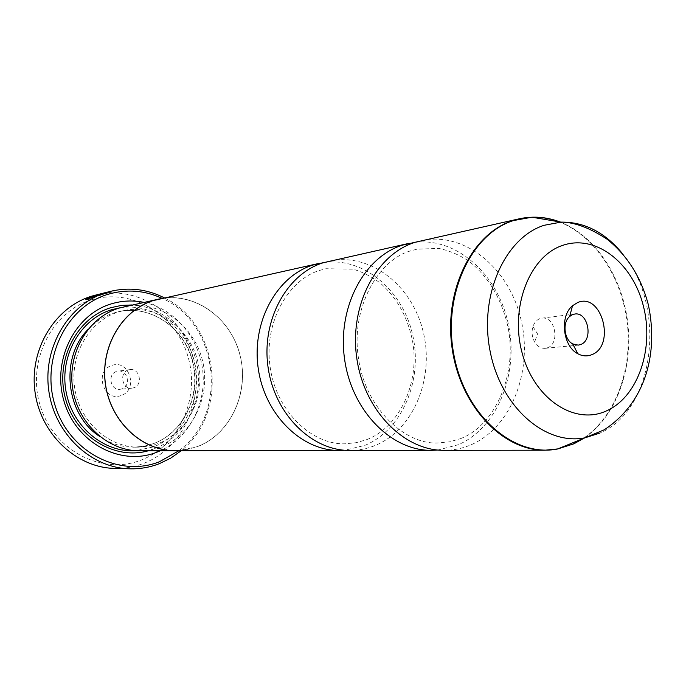 <?xml version="1.0" encoding="UTF-8"?>
<svg xmlns="http://www.w3.org/2000/svg" width="686" height="686" viewBox="0 0 686 686"><rect width="100%" height="100%" fill="white"/><g stroke="black" fill="none" stroke-linecap="round" stroke-linejoin="round"><path stroke-width="0.51" stroke-dasharray="3.43 2.57" d="M414.893 242.364C457.09 237.159 498.199 274.889 508.395 324.358C518.985 373.724 497.513 427.704 458.351 444.708L437.882 450.033M323.955 262.524C363.863 256.89 403.145 290.624 412.818 335.634C422.893 380.559 402.185 429.925 364.918 445.36L344.732 450.256M88.588 298.633L111.115 292.133L95.268 295.932L114.005 291.61L105.575 293.411C93.553 297.938 86.993 300.091 85.896 299.859L86.77 299.328M88.846 298.53L88.64 297.844M95.268 295.932L95.062 295.254M108.662 291.799L107.419 292.107M91.598 297.227L87.225 298.942L92.704 296.712L99.35 295.091L91.384 298.067L96.555 296.009L91.598 297.227L91.392 296.549M93.896 296.995L93.742 296.498M91.718 299.799C131.789 287.511 175.685 314.531 187.81 356.06C200.492 397.417 179.603 445.514 140.913 460.16C102.454 475.449 54.185 451.096 40.474 406.532C26.179 362.174 51.45 311.418 91.718 299.799M114.673 468.409C124.612 468.641 134.19 466.995 143.4 463.487C183.136 448.344 204.908 399.406 192.749 356.651C181.113 313.751 137.157 284.561 95.5 295.109M539.736 318.681C536.563 319.993 534.3 322.643 532.945 326.622C531.401 331.981 531.967 337.109 534.651 342.005C537.438 346.447 540.937 348.548 545.156 348.325L547.608 347.725C560.393 343.386 555 315.757 541.82 318.158L539.736 318.681M121.079 395.513C103.569 402.502 93.75 370.706 111.861 365.449C129.354 358.838 138.872 390.085 121.079 395.513M121.868 388.919L120.067 389.314C110.437 390.737 107.136 374.136 116.517 371.469L118.052 371.117C127.75 369.445 131.318 386.132 121.868 388.919M133.761 387.77L131.935 388.165C122.185 389.614 118.824 372.704 128.333 369.994L129.886 369.643C139.712 367.936 143.34 384.932 133.761 387.77M178.986 450.676C229.073 414.344 218.945 322.857 162.128 298.359M164.374 297.853C219.554 324.109 229.39 412.989 181.284 450.676M118.438 311.959L123.463 310.629C155.611 303.572 189.044 326.948 197.577 360.622C206.495 394.184 189.182 431.991 158.535 443.448L148.725 446.183L138.572 447.152C108.439 447.615 79.585 421.59 74.688 388.053C69.526 354.559 89.472 320.765 118.438 311.959M123.746 306.831C157.686 299.19 193.075 323.783 202.164 359.301C211.665 394.707 193.503 434.692 161.141 446.852L150.603 449.793L139.678 450.805M132.149 304.953C164.486 306.41 192.663 334.382 197.662 368.305C202.876 402.202 184.285 437.505 153.99 448.944L148.287 450.788M421.127 240.657C464.319 231.045 508.841 267.874 520.854 318.921C533.356 369.831 511.928 426.932 471.428 444.622C462.784 448.387 453.755 450.29 444.339 450.333M329.048 261.169C369.788 252.071 411.909 285.042 423.082 331.321C434.735 377.454 414.018 429.316 375.611 445.291C367.422 448.695 358.881 450.419 349.997 450.453M161.544 298.487C196.505 292.45 231.662 319.161 240.289 356.137C249.301 393.018 230.556 433.981 197.551 446.603L178.394 450.676M158.535 299.156C193.726 291.241 230.367 317.215 239.826 354.542C249.704 391.757 231.019 433.732 197.534 446.535L186.618 449.622L175.299 450.685M143.871 302.346C174.716 308.743 199.146 337.821 202.764 370.955C206.477 404.071 189.002 437.788 160.301 450.779M92.704 296.712L92.559 296.249M87.225 298.942L87.011 298.256M91.384 298.067L91.169 297.372M89.815 297.998L89.609 297.312M103.346 293.908L103.132 293.222M99.316 294.886L99.11 294.2M105.961 293.222L105.747 292.528M558.798 221.75C594.659 235.264 622.211 277.487 627.356 323.955C632.501 370.431 614.845 417.654 582.808 438.68M583.906 438.234C615.616 417.054 633.015 370.097 627.904 323.895C622.794 277.701 595.542 235.684 559.965 221.947M99.007 295.134L98.827 294.543M87.782 329.674C95.268 321.674 104.006 316.092 114.005 312.919L119.004 311.598C150.989 304.575 184.268 327.779 192.757 361.222C201.624 394.57 184.38 432.129 153.878 443.499L144.12 446.217L134.01 447.186C121.731 447.195 110.257 443.593 99.59 436.373M120.059 307.774C153.364 302.457 186.618 327.608 194.592 362.268C202.927 396.842 184.834 435.113 153.372 446.912L135.871 450.685M621.336 252.259C667.169 304.112 655.927 409.456 599.898 433.08M573.359 443.911L558.19 448.876M96.443 296.018L96.229 295.332M460.297 438.731C495.241 425.697 517.827 373.99 507.872 326.467C501.517 298.53 488.509 276.75 468.864 261.126C459.037 254.72 448.97 250.484 438.671 248.409L417.045 249.164L411.368 250.664C378.783 259.025 350.435 307.637 358.469 358.186C365.381 409.105 405.966 445.197 438.491 442.933L449.45 441.861L460.297 438.731M366.693 439.64C398.755 427.567 419.866 383.937 412.732 342.143C408.024 317.669 397.185 297.956 380.207 283.001C371.632 276.638 362.602 272.025 353.136 269.169L325.97 268.715L320.379 270.198C288.703 279.073 263.218 322.497 270.215 367.464C276.621 412.62 313.099 445.197 345.35 443.773L356.163 442.693L366.693 439.64M114.005 291.61L113.799 290.924M99.35 295.091L99.136 294.405M545.156 348.325L578.204 345.135M532.945 326.622L537.541 333.902L534.651 342.005M131.935 388.165L120.067 389.314M123.463 310.629L119.004 311.598C150.534 304.61 183.848 327.565 192.406 361.248C201.332 394.81 183.822 432.446 153.587 443.576L143.966 446.243L134.01 447.186L138.572 447.152M129.886 369.643L118.052 371.117M541.82 318.158L574.765 314.042M96.555 296.009L96.392 295.486M111.115 292.133L110.9 291.439M108.963 292.468L107.719 292.776M105.653 293.299L97.746 295.28"/><path stroke-width="1.03" d="M437.882 450.033L431.451 450.35C391.432 450.891 351.798 410.905 344.621 359.395C337.075 307.954 363.837 257.139 402.373 245.151L519.362 218.783C532.628 215.936 545.773 216.922 558.798 221.75M344.732 450.256L339.484 450.47C301.729 450.934 264.77 414.91 258.253 368.545C251.402 322.24 276.621 276.235 312.953 265.036L323.955 262.524M86.77 299.328L88.588 298.633M104.924 292.742L95.062 295.254L107.419 292.107L85.681 299.173C86.779 299.396 93.347 297.244 105.37 292.716L110.292 291.387C129.071 286.962 147.096 289.115 164.374 297.853M95.534 295.657L91.169 297.372L99.136 294.405L92.499 296.035L87.011 298.256L95.534 295.657M97.429 294.628L92.053 296.069C55.232 306.865 29.181 349.011 34.96 391.526C40.405 434.084 76.412 467.749 114.673 468.409L129.928 468.812C90.989 468.152 54.288 433.663 48.706 390.051C42.798 346.49 69.32 303.349 106.793 292.356L110.292 291.387M577.715 302.517L572.518 305.733C559.45 316.203 562.794 346.37 577.826 353.736C582.483 356.231 587.105 356.557 591.684 354.722C616.122 345.898 601.845 292.004 577.715 302.517M572.656 314.582L569.672 316.435C562.203 322.48 564.098 339.647 572.716 343.918L578.204 345.135L580.69 344.518C593.63 340.067 588.125 311.59 574.765 314.042L572.656 314.582M162.128 298.359C144.703 290.298 126.756 288.926 108.294 294.225C66.525 306.256 40.251 359.31 55.154 405.726C69.44 452.348 119.621 477.748 159.444 461.747L178.986 450.676M181.284 450.676L170.72 458.145L159.135 463.762C149.771 467.355 140.038 469.044 129.928 468.812M178.394 450.676L139.678 450.805C107.968 451.114 77.664 423.579 72.613 388.207C67.279 352.878 88.365 317.352 118.858 308.134L161.544 298.487M160.301 450.779L156.571 452.323C121.19 466.343 76.978 443.671 64.415 402.536C51.304 361.582 74.32 314.728 111.252 303.889C122.039 300.631 132.912 300.116 143.871 302.346M148.287 450.788C114.511 460.443 75.4 436.673 65.402 398.274C54.949 360.013 76.798 317.807 110.849 307.697L121.405 305.399L132.149 304.953M558.19 448.876L544.976 450.205L444.339 450.333C404.037 450.882 364.043 410.339 356.771 358.109C349.131 305.939 376.091 254.455 414.91 242.364M431.451 450.35L349.997 450.453C311.976 450.925 274.692 414.447 268.106 367.499C261.169 320.611 286.577 274.048 323.175 262.764L408.547 243.461M175.29 450.762C142.379 451.096 110.798 422.053 105.49 384.726C99.873 347.442 121.782 310.038 153.432 300.442L158.509 299.079M339.484 450.47L175.299 450.685C142.422 451.019 110.875 422.001 105.558 384.717C99.95 347.476 121.842 310.106 153.458 300.511L318.784 263.458M86.239 299.439L86.05 298.847M599.898 433.08L584.901 437.831L557.607 448.987L544.976 450.205C502.641 450.839 460.057 405.932 452.074 348.016C443.696 290.169 472.028 233.437 512.819 220.583L519.362 218.783L531.959 217.213L513.454 220.566C470.553 233.943 442.007 296.043 454.141 356.137C465.777 416.359 514.311 457.682 557.607 448.987L573.959 443.791L583.906 438.234M582.808 438.68L573.359 443.911M559.965 221.947C550.798 218.457 541.46 216.87 531.959 217.213L561.028 222.127C583.94 221.835 604.049 231.877 621.336 252.259M99.59 436.373C65.847 414.721 59.588 358.178 87.782 329.674M135.871 450.685C103.912 453.034 72.004 426.598 65.95 391.046C59.579 355.545 80.588 319.076 111.484 309.772L120.059 307.774M544.075 225.3L561.028 222.127C574.362 222.118 589.763 227.846 607.221 239.294C627.441 255.629 641.144 277.444 648.339 304.73C658.474 352.724 646.161 402.159 604.272 429.779L584.901 437.831C545.156 445.66 500.806 407.064 490.113 351.215C478.948 295.495 504.81 237.862 544.075 225.3M606.69 410.794C638.374 396.602 654.555 347.836 643.168 305.236C632.235 262.472 595.354 233.789 562.434 245.459C529.352 256.427 509.501 307.894 522.329 353.693C534.677 399.681 575.22 425.646 606.69 410.794M88.614 298.727L88.46 298.221M572.716 343.918L577.826 353.736M569.672 316.435L572.518 305.733"/></g></svg>
